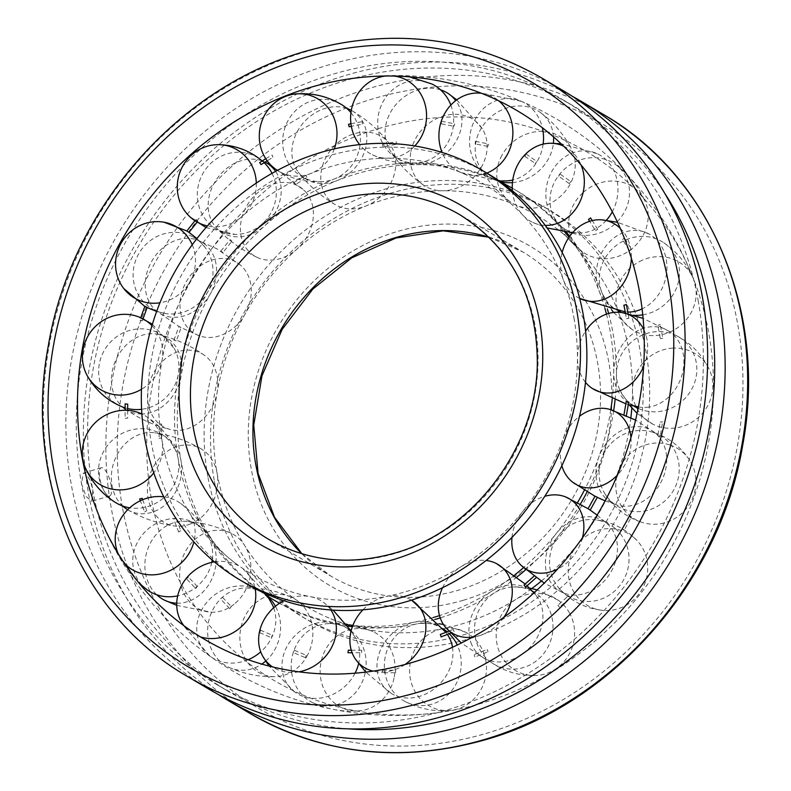 <?xml version="1.0" encoding="UTF-8"?>
<svg xmlns="http://www.w3.org/2000/svg" width="791" height="791" viewBox="0 0 791 791"><rect width="100%" height="100%" fill="white"/><g stroke="black" fill="none" stroke-linecap="round" stroke-linejoin="round"><path stroke-width="0.59" stroke-dasharray="3.96 2.97" d="M267.734 596.256A237.943 212.799 120.6 0 1 192.421 506.616A237.943 212.799 120.6 0 1 178.212 458.968A237.943 212.799 120.6 0 1 354.061 172.092A237.943 212.799 120.6 0 1 394.976 164.014A237.943 212.799 120.6 0 1 501.474 182.484M512.271 188.159A237.943 212.799 120.6 0 1 515.208 189.86A237.943 212.799 120.6 0 1 564.665 231.882M569.026 237.26A237.943 212.799 120.6 0 1 604.868 308.253M606.47 314.136A237.943 212.799 120.6 0 1 610.019 330.391A237.943 212.799 120.6 0 1 612.224 398.941M610.8 409.708A237.943 212.799 120.6 0 1 584.331 490.291M577.559 502.522A237.943 212.799 120.6 0 1 523.563 567.612M514.565 575.077A237.943 212.799 120.6 0 1 439.509 615.606M573.94 317.903A226.987 203 120.6 0 1 406.188 591.569A226.987 203 120.6 0 1 234.769 562.708A226.987 203 120.6 0 1 162.017 440.557A226.987 203 120.6 0 1 329.768 166.891A226.987 203 120.6 0 1 464.535 174.079A226.987 203 120.6 0 1 573.94 317.903M246.209 583.649A237.943 212.799 120.6 0 1 151.397 443.118A237.943 212.799 120.6 0 1 246.031 199.075A237.943 212.799 120.6 0 1 488.393 174.01M207.806 476.459A237.943 212.799 120.6 0 1 302.439 232.425A237.943 212.799 120.6 0 1 544.791 207.351A237.943 212.799 120.6 0 1 639.603 347.882A237.943 212.799 120.6 0 1 544.969 591.925A237.943 212.799 120.6 0 1 302.607 616.99A237.943 212.799 120.6 0 1 207.806 476.459M214.203 480.246A237.943 212.799 120.6 0 1 308.836 236.212A237.943 212.799 120.6 0 1 551.189 211.138A237.943 212.799 120.6 0 1 646 351.669A237.943 212.799 120.6 0 1 551.357 595.702A237.943 212.799 120.6 0 1 309.004 620.777A237.943 212.799 120.6 0 1 214.203 480.246M531.839 588.524A226.987 203 120.6 0 1 461.232 624.109A226.987 203 120.6 0 1 326.465 616.921A226.987 203 120.6 0 1 217.06 473.097A226.987 203 120.6 0 1 384.812 199.431A226.987 203 120.6 0 1 556.231 228.292A226.987 203 120.6 0 1 628.983 350.443A226.987 203 120.6 0 1 631.811 408.018M630.882 417.648A226.987 203 120.6 0 1 541.202 581.217M608.625 313.454A237.943 212.799 120.6 0 1 612.788 332.032A237.943 212.799 120.6 0 1 615.042 400.098M613.678 410.628A237.943 212.799 120.6 0 1 587.08 491.962M580.386 504.055A237.943 212.799 120.6 0 1 525.857 569.658M517.017 576.965A237.943 212.799 120.6 0 1 440.221 617.9M275.792 601.14A237.943 212.799 120.6 0 1 180.981 460.609A237.943 212.799 120.6 0 1 356.83 173.723A237.943 212.799 120.6 0 1 517.976 191.501A237.943 212.799 120.6 0 1 566.218 232.089M569.708 236.282A237.943 212.799 120.6 0 1 598.579 284.384A237.943 212.799 120.6 0 1 607.35 308.895M435.109 619.442A237.943 212.799 120.6 0 1 396.024 626.986A237.943 212.799 120.6 0 1 352.39 626.699M347.674 626.106A237.943 212.799 120.6 0 1 279.5 603.276M433.25 617.544A237.943 212.799 120.6 0 1 352.875 625.404M346.596 624.692A237.943 212.799 120.6 0 1 279.599 603.217M378.405 128.656A307.106 274.645 120.6 0 1 695.121 283.208A307.106 274.645 120.6 0 1 481.788 703.248A307.106 274.645 120.6 0 1 441.536 712.147A307.106 274.645 120.6 0 1 151.437 498.933A307.106 274.645 120.6 0 1 378.405 128.656M563.726 91.005A347.733 310.982 -59.4 0 0 209.546 127.648A347.733 310.982 -59.4 0 0 71.239 484.29A347.733 310.982 -59.4 0 0 209.793 689.663M218.623 694.676A347.733 310.982 120.6 0 1 88.721 494.622A347.733 310.982 120.6 0 1 222.676 141.5A347.733 310.982 120.6 0 1 572.377 96.324M348.406 728.847A339.764 303.853 120.6 0 1 228.253 691.324A339.764 303.853 120.6 0 1 92.883 490.647C91.133 482.065 88.513 476.32 85.023 473.443L83.263 473.117L81.542 483.944L86.12 496.501L91.667 501.336L92.883 490.647A339.764 303.853 120.6 0 1 228.016 142.182A339.764 303.853 120.6 0 1 574.078 106.38A339.764 303.853 120.6 0 1 664.875 193.568M698.117 300.353A339.764 303.853 120.6 0 1 562.984 648.818A339.764 303.853 120.6 0 1 216.922 684.62A339.764 303.853 120.6 0 1 81.542 483.944A339.764 303.853 120.6 0 1 216.675 135.479A339.764 303.853 120.6 0 1 562.747 99.676A339.764 303.853 120.6 0 1 698.117 300.353M111.145 485.209A14.722 4.736 -106.6 0 1 109.672 495.967A14.722 4.736 -106.6 0 1 99.804 478.506A14.722 4.736 -106.6 0 1 101.268 467.758A14.722 4.736 -106.6 0 1 111.145 485.209M125.235 418.37L127.658 418.073L125.136 418.231L125.057 410.262M151.961 325.645A41.33 39.204 131.8 0 1 141.46 389.31M122.17 406.811A41.33 39.204 131.8 0 1 99.261 364.206A41.33 39.204 131.8 0 1 145.851 329.135A41.33 39.204 131.8 0 1 174.336 348.564A41.33 39.204 131.8 0 1 141.599 409.303M139.997 320.315L142.35 320.859L139.898 320.197L140.719 317.735M125.255 403.964L127.608 403.993M127.618 408.551A41.33 39.204 131.8 0 1 125.077 407.849M192.233 244.775A41.33 39.431 121.5 0 1 159.96 302.775M193.182 237.073A41.33 39.431 121.5 0 1 204.899 247.158A41.33 39.431 121.5 0 1 206.698 293.748A41.33 39.431 121.5 0 1 164.399 313.355A41.33 39.431 121.5 0 1 152.94 309.261A41.33 39.431 121.5 0 1 138.544 254.099A41.33 39.431 121.5 0 1 193.182 237.073M188.97 232.386L186.963 231.051M144.961 306.384L147.057 307.304M197.77 221.173L196.208 219.473L197.908 221.213L196.969 222.34M194.883 220.857L196.208 219.473M256.294 183.077A41.33 39.263 110.7 0 1 207.42 225.939M272.015 173.358A41.33 39.263 110.7 0 1 235.105 234.403A41.33 39.263 110.7 0 1 206.382 220.56A41.33 39.263 110.7 0 1 211.662 162.58A41.33 39.263 110.7 0 1 262.75 161.413A41.33 39.263 110.7 0 1 264.174 162.719M261.228 164.607L259.794 162.649M272.895 157.231L272.074 154.987L273.053 157.251L267.18 160.81M265.746 158.704L272.074 154.987M334.316 148.896A41.33 38.719 103.3 0 1 278.135 170.886A41.33 38.719 103.3 0 1 277.364 170.401M350.947 112.678A41.33 38.719 103.3 0 1 358.224 125.799A41.33 38.719 103.3 0 1 323.351 181.564A41.33 38.719 103.3 0 1 284.829 155.174A41.33 38.719 103.3 0 1 308.737 101.999A41.33 38.719 103.3 0 1 341.524 104.57M349.365 126.679L348.663 124.335M362.278 124.108L362.318 121.626L362.426 124.138L351.342 126.293M350.947 123.762L362.318 121.626M414.791 145.969A41.33 37.869 100 0 1 372.383 154.779A41.33 37.869 100 0 1 359.628 144.595M450.84 105.065A41.33 37.869 100 0 1 453.639 121.606A41.33 37.869 100 0 1 441.566 151.071M440.656 152.001A41.33 37.869 100 0 1 417.935 162.827A41.33 37.869 100 0 1 377.702 121.933A41.33 37.869 100 0 1 416.659 80.544A41.33 37.869 100 0 1 431.866 83.975M440.864 122.585L441.467 123.722L441.249 121.349M453.856 126.283L454.746 123.89L453.935 126.303L441.24 123.801M441.487 121.26L454.746 123.89M385.395 76.025A41.33 37.869 100 0 1 386.315 75.926A41.33 37.869 100 0 1 389.567 75.758A41.33 37.869 100 0 1 394.373 76.074M486.801 173.061A41.33 36.841 100.2 0 1 461.074 172.586A41.33 36.841 100.2 0 1 442.1 152.445M543.14 144.13A41.33 36.841 100.2 0 1 540.668 154.097A41.33 36.841 100.2 0 1 512.756 180.012M507.15 180.842A41.33 36.841 100.2 0 1 472.445 125.324A41.33 36.841 100.2 0 1 520.844 101.11A41.33 36.841 100.2 0 1 521.388 101.347A41.33 36.841 100.2 0 1 542.349 127.737M524.799 154.907L525.115 156.134L525.807 153.879M524.72 156.163L535.24 163.44L536.881 161.483L535.26 163.46M525.956 153.919L536.901 161.502M481.412 93.269A41.33 36.841 100.2 0 1 490.193 95.622A41.33 36.841 100.2 0 1 498.696 100.793M545.246 225.405A41.33 35.763 102.6 0 1 532.907 222.498A41.33 35.763 102.6 0 1 512.42 190.839M606.311 220.343A41.33 35.763 102.6 0 1 579.536 232.959A41.33 35.763 102.6 0 1 548.222 208.814A41.33 35.763 102.6 0 1 556.261 164.894A41.33 35.763 102.6 0 1 597.314 153.721A41.33 35.763 102.6 0 1 607.241 160.919A41.33 35.763 102.6 0 1 612.313 211.77M588.553 219.532L590.422 217.822M595.494 230.616L597.719 229.43L595.405 230.537L589.681 221.282M563.548 146.117A41.33 35.763 102.6 0 1 573.623 153.375A41.33 35.763 102.6 0 1 581.078 164.983M579.684 298.425A41.33 34.774 106.7 0 1 578.696 297.92A41.33 34.774 106.7 0 1 562.164 252.477M627.836 312.059A41.33 34.774 106.7 0 1 625.483 311.941A41.33 34.774 106.7 0 1 596.434 279.668A41.33 34.774 106.7 0 1 617.84 235.293A41.33 34.774 106.7 0 1 648.867 233.899A41.33 34.774 106.7 0 1 664.163 251.894A41.33 34.774 106.7 0 1 645.298 307.185A41.33 34.774 106.7 0 1 642.094 308.885M624.01 305.306L626.274 304.357M626.423 318.684L628.865 318.348L626.324 318.565L625.463 313.305M620.263 228.352A41.33 34.774 106.7 0 1 628.588 241.235A41.33 34.774 106.7 0 1 631.337 258.182M585.488 382.29A41.33 34.023 111.7 0 1 585.567 331.172M648.758 407.118A41.33 34.023 111.7 0 1 638.673 406.96A41.33 34.023 111.7 0 1 614.083 366.52A41.33 34.023 111.7 0 1 648.867 327.009A41.33 34.023 111.7 0 1 668.86 331.122A41.33 34.023 111.7 0 1 683.928 361.744A41.33 34.023 111.7 0 1 648.758 407.118M626.314 401.897L628.667 401.848M628.865 318.348L628.153 313.908M623.872 415.779L626.215 416.333L623.872 415.779L624 414.514M643.894 329.768A41.33 34.023 111.7 0 1 647.681 347.318A41.33 34.023 111.7 0 1 643.637 366.53M561.857 465.681A41.33 33.608 117.3 0 1 579.496 416.284M617.484 505.172A41.33 33.608 117.3 0 1 617.109 505.054A41.33 33.608 117.3 0 1 598.846 456.971A41.33 33.608 117.3 0 1 645.14 427.674A41.33 33.608 117.3 0 1 654.543 432.44A41.33 33.608 117.3 0 1 663.867 475.638A41.33 33.608 117.3 0 1 617.484 505.172M595.139 496.273L597.274 497.134M626.215 416.333L626.393 415.552M630.941 437.561A41.33 33.608 117.3 0 1 628.301 457.307A41.33 33.608 117.3 0 1 617.514 474.946M511.975 537.386A41.33 33.578 123 0 1 544.781 496.313M555.707 588.089A41.33 33.578 123 0 1 556.182 533.569A41.33 33.578 123 0 1 607.172 523.672A41.33 33.578 123 0 1 607.943 524.393A41.33 33.578 123 0 1 606.687 578.201A41.33 33.578 123 0 1 563.41 592.894A41.33 33.578 123 0 1 555.707 588.089M536.328 577.321L534.716 575.68L536.466 577.371L536.08 577.737M533.984 576.204L534.716 575.68M590.135 510.155L588.178 508.771M582.413 537.88A41.33 33.578 123 0 1 573.089 556.35A41.33 33.578 123 0 1 557.536 569.125M442.555 587.693A41.33 33.934 128.7 0 1 486.139 560.483M471.762 644.695A41.33 33.934 128.7 0 1 487.592 594.071A41.33 33.934 128.7 0 1 535.537 594.792A41.33 33.934 128.7 0 1 540.085 602.05A41.33 33.934 128.7 0 1 520.122 655.561A41.33 33.934 128.7 0 1 484.547 658.547A41.33 33.934 128.7 0 1 471.762 644.695M454.083 631.613L453.194 629.399L454.232 631.643L450.781 633.097M448.912 631.109L453.194 629.399M525.491 587.159L524.166 585.113M503.857 617.306A41.33 33.934 128.7 0 1 489.491 631.07A41.33 33.934 128.7 0 1 472.247 637.259M362.95 609.812A41.33 34.646 133.8 0 1 411.468 600.142M452.482 647.256A41.33 34.646 133.8 0 1 452.936 652.219A41.33 34.646 133.8 0 1 415.848 697.296A41.33 34.646 133.8 0 1 390.922 693.173A41.33 34.646 133.8 0 1 376.981 667.327A41.33 34.646 133.8 0 1 404.191 625.533A41.33 34.646 133.8 0 1 447.31 634.333A41.33 34.646 133.8 0 1 447.409 634.471M361.616 652.644L361.586 650.172L361.734 652.684L352.124 652.802M351.263 650.242L361.586 650.172M441.012 636.923L440.488 634.481M405.012 664.489A41.33 34.646 133.8 0 1 388.786 671.361A41.33 34.646 133.8 0 1 373.026 671.134M283.91 600.725A41.33 35.595 138 0 1 323.311 602.198A41.33 35.595 138 0 1 330.846 609.96M355.04 673.19A41.33 35.595 138 0 1 307.956 697.751A41.33 35.595 138 0 1 295.013 692.204A41.33 35.595 138 0 1 284.177 652.931A41.33 35.595 138 0 1 318.18 622.794A41.33 35.595 138 0 1 355.406 637.843A41.33 35.595 138 0 1 358.639 663.52M271.442 637.605L272.262 635.193L271.442 637.605L259.201 632.444L260.457 630.209L259.794 630.467M260.427 630.2L272.262 635.193M348.109 652.733L348.445 650.232M298.949 671.836A41.33 35.595 138 0 1 284.592 671.806A41.33 35.595 138 0 1 272.658 666.951M214.381 561.877A41.33 36.673 140.8 0 1 242.738 568.492A41.33 36.673 140.8 0 1 255.127 588.603M248.186 659.714A41.33 36.673 140.8 0 1 211.009 656.866A41.33 36.673 140.8 0 1 209.793 655.976A41.33 36.673 140.8 0 1 205.878 603.464A41.33 36.673 140.8 0 1 272.42 604.858M273.656 607.775A41.33 36.673 140.8 0 1 266.686 645.555A41.33 36.673 140.8 0 1 260.733 651.853M195.723 588.504L197.295 586.487L195.723 588.504L186.449 578.755L188.406 577.143L186.498 578.794M200.499 636.923A41.33 36.673 140.8 0 1 190.977 632.325A41.33 36.673 140.8 0 1 183.937 625.73M163.737 496.837A41.33 37.721 141.3 0 1 180.773 503.521A41.33 37.721 141.3 0 1 193.884 541.934M147.067 589.77A41.33 37.721 141.3 0 1 138.118 580.169A41.33 37.721 141.3 0 1 152.653 525.59A41.33 37.721 141.3 0 1 209.694 539.67A41.33 37.721 141.3 0 1 212.196 560.018M211.761 562.381A41.33 37.721 141.3 0 1 192.717 589.621A41.33 37.721 141.3 0 1 177.688 595.88M144.694 511.975L146.79 510.63L144.595 511.876L140.304 500.762M197.345 586.527L188.406 577.143M124.088 562.925A41.33 37.721 141.3 0 1 120.578 558.258A41.33 37.721 141.3 0 1 118.166 553.651L139.275 583.362M204.315 355.208A41.33 33.766 -65.6 0 0 189.761 350.166A41.33 33.766 -65.6 0 0 148.243 388.233A41.33 33.766 -65.6 0 0 170.52 429.562A41.33 33.766 -65.6 0 0 175.651 430.324A41.33 33.766 -65.6 0 0 214.658 401.324A41.33 33.766 -65.6 0 0 204.315 355.208C190.433 345.479 175.276 338.588 158.823 334.534A41.33 33.766 -65.6 0 1 180.763 377.564A41.33 33.766 -65.6 0 1 141.876 413.98A41.33 38.611 138.7 0 1 145.01 415.7A41.33 38.611 138.7 0 1 153.761 472.889M116.119 502.878A41.33 38.611 138.7 0 1 99.102 478.021A41.33 38.611 138.7 0 1 131.701 429.839A41.33 38.611 138.7 0 1 175.642 450.514A41.33 38.611 138.7 0 1 145.613 507.15A41.33 38.611 138.7 0 1 129.714 507.822M139.76 499.052L142.034 498.182M159.238 424.055L161.582 424.085L159.139 423.946L159.129 438.372L161.661 438.076L161.582 424.085M161.562 437.957L159.129 438.372M125.067 408.917A41.33 33.766 -65.6 0 0 139.572 413.93A41.33 33.766 -65.6 0 0 141.807 413.98M158.823 334.534A41.33 33.766 -65.6 0 0 153.691 333.762A41.33 33.766 -65.6 0 0 112.174 371.839A41.33 33.766 -65.6 0 0 122.625 406.989M176.255 340.812L173.882 340.328L176.353 340.911L181.139 327.484L178.944 326.475L181.04 327.395M173.882 340.328L178.944 326.475M195.506 334.069A41.33 33.538 -59.9 0 0 199.461 335.829A41.33 33.538 -59.9 0 0 244.637 314.818A41.33 33.538 -59.9 0 0 240.504 265.173A41.33 33.538 -59.9 0 0 235.748 261.88A41.33 33.538 -59.9 0 0 186.182 281.912A41.33 33.538 -59.9 0 0 195.506 334.069M160.781 313.898A41.33 33.538 -59.9 0 0 210.347 293.866A41.33 33.538 -59.9 0 0 201.023 241.71A41.33 33.538 -59.9 0 0 197.068 239.95A41.33 33.538 -59.9 0 0 151.457 261.742A41.33 33.538 -59.9 0 0 156.025 310.606A41.33 33.538 -59.9 0 0 160.781 313.898M222.844 252.418L220.837 251.093L222.963 252.467L231.882 241.314L230.191 239.564L231.753 241.265M220.837 251.093L230.191 239.564M246.436 248.503A41.33 33.706 -54.1 0 0 257.124 257.382A41.33 33.706 -54.1 0 0 302.864 242.827A41.33 33.706 -54.1 0 0 307.373 194.052A41.33 33.706 -54.1 0 0 305.01 191.195A41.33 33.706 -54.1 0 0 256.798 193.528A41.33 33.706 -54.1 0 0 246.436 248.503M262.147 160.899A41.33 33.706 -54.1 0 0 224.575 170.213A41.33 33.706 -54.1 0 0 214.223 225.198A41.33 33.706 -54.1 0 0 216.586 228.045A41.33 33.706 -54.1 0 0 266.102 224.515A41.33 33.706 -54.1 0 0 275.594 171.36M295.043 184.699L293.659 182.701L295.191 184.728L307.027 177.342L306.058 175.078L306.868 177.313M293.659 182.701L306.058 175.078M265.054 162.155A41.33 33.706 -54.1 0 0 264.461 161.868A41.33 33.706 -54.1 0 0 262.236 160.929M321.561 185.193A41.33 34.25 -48.7 0 0 335.453 204.77A41.33 34.25 -48.7 0 0 378.246 198.679A41.33 34.25 -48.7 0 0 394.956 155.827A41.33 34.25 -48.7 0 0 389.301 143.487A41.33 34.25 -48.7 0 0 350.542 135.024A41.33 34.25 -48.7 0 0 321.561 185.193M346.774 108.407A41.33 34.25 -48.7 0 0 321.65 109.642A41.33 34.25 -48.7 0 0 292.67 159.812A41.33 34.25 -48.7 0 0 298.326 172.151A41.33 34.25 -48.7 0 0 344.016 177.115A41.33 34.25 -48.7 0 0 366.065 130.436A41.33 34.25 -48.7 0 0 352.173 110.859A41.33 34.25 -48.7 0 0 351.293 110.364M383.111 146.81L382.518 144.387L383.249 146.839L396.39 144.229L396.301 141.708L396.261 144.189M382.518 144.387L396.301 141.708M410.727 152.683A41.33 35.101 -44 0 0 423.64 185.173A41.33 35.101 -44 0 0 461.934 185.816A41.33 35.101 -44 0 0 486.673 152.366A41.33 35.101 -44 0 0 482.223 128.666A41.33 35.101 -44 0 0 454.766 114.299A41.33 35.101 -44 0 0 410.727 152.683M440.587 89.858A41.33 35.101 -44 0 0 429.572 88.177A41.33 35.101 -44 0 0 385.543 126.57A41.33 35.101 -44 0 0 389.983 150.26A41.33 35.101 -44 0 0 430.264 162.452A41.33 35.101 -44 0 0 461.479 126.244A41.33 35.101 -44 0 0 455.715 100.625M475.144 143.863L475.401 141.342L475.223 143.893L487.909 146.394L488.729 143.982L487.839 146.365M501.899 155.372A41.33 36.129 -40.4 0 0 509.701 201.379A41.33 36.129 -40.4 0 0 570.133 184.145A41.33 36.129 -40.4 0 0 571.448 148.856A41.33 36.129 -40.4 0 0 555.381 134.163A41.33 36.129 -40.4 0 0 501.899 155.372M553.552 136.922A41.33 36.129 -40.4 0 0 540.718 112.727A41.33 36.129 -40.4 0 0 533.757 108.743A41.33 36.129 -40.4 0 0 480.285 129.961A41.33 36.129 -40.4 0 0 478.96 165.25A41.33 36.129 -40.4 0 0 500.357 181.693M512.449 182.612A41.33 36.129 -40.4 0 0 548.509 158.734A41.33 36.129 -40.4 0 0 553.403 143.309M475.46 141.342L488.729 143.982M558.713 176.255L559.929 174.01L558.713 176.255L569.213 183.532M570.855 181.574L569.243 183.542L570.855 181.574L559.939 174.01M582.759 192.895A41.33 37.207 -38.6 0 0 582.136 251.518A41.33 37.207 -38.6 0 0 634.066 246.871A41.33 37.207 -38.6 0 0 645.08 201.25A41.33 37.207 -38.6 0 0 638.812 191.916A41.33 37.207 -38.6 0 0 582.759 192.895M617.247 221.717A41.33 37.207 -38.6 0 0 620.154 168.552A41.33 37.207 -38.6 0 0 616.041 164.884A41.33 37.207 -38.6 0 0 564.102 169.521A41.33 37.207 -38.6 0 0 553.087 215.142A41.33 37.207 -38.6 0 0 571.32 232.613M572.308 232.999A41.33 37.207 -38.6 0 0 615.408 223.507A41.33 37.207 -38.6 0 0 616.832 222.142M622.537 239.624L624.396 237.903L622.458 239.544L629.389 250.628M631.604 249.412L629.468 250.707L631.683 249.491L624.396 237.903M642.391 260.17A41.33 38.195 -39.5 0 0 616.496 293.154A41.33 38.195 -39.5 0 0 631.712 329.214A41.33 38.195 -39.5 0 0 669.848 332.072A41.33 38.195 -39.5 0 0 693.776 279.777A41.33 38.195 -39.5 0 0 693.242 278.442A41.33 38.195 -39.5 0 0 642.391 260.17M642.757 314.858A41.33 38.195 -39.5 0 0 653.139 311.822A41.33 38.195 -39.5 0 0 677.076 259.527A41.33 38.195 -39.5 0 0 663.817 242.788A41.33 38.195 -39.5 0 0 625.681 239.93A41.33 38.195 -39.5 0 0 602.287 293.56A41.33 38.195 -39.5 0 0 618.611 311.11M621.815 312.593A41.33 38.195 -39.5 0 0 633.413 315.263M657.993 325.388L660.248 324.448L657.894 325.259L660.307 338.667M662.749 338.34L660.327 338.578L662.848 338.449L660.248 324.448M672.736 348.129A41.33 38.947 -44.2 0 0 633.848 380.164A41.33 38.947 -44.2 0 0 652.733 424.124A41.33 38.947 -44.2 0 0 672.627 428.238A41.33 38.947 -44.2 0 0 712.869 385.86A41.33 38.947 -44.2 0 0 709.171 369.239A41.33 38.947 -44.2 0 0 672.736 348.129M638.129 408.334A41.33 38.947 -44.2 0 0 656.599 411.755A41.33 38.947 -44.2 0 0 696.841 369.377A41.33 38.947 -44.2 0 0 676.602 335.76A41.33 38.947 -44.2 0 0 656.708 331.647A41.33 38.947 -44.2 0 0 620.164 390.645A41.33 38.947 -44.2 0 0 633.64 405.902M660.287 421.989L662.64 421.939L660.188 421.86L657.746 435.772M660.109 436.345L657.766 435.752L660.208 436.444L662.64 421.939M669.7 444.888A41.33 39.362 -53 0 0 618.246 471.416A41.33 39.362 -53 0 0 642.045 522.376A41.33 39.362 -53 0 0 643.132 522.713A41.33 39.362 -53 0 0 693.499 495.848A41.33 39.362 -53 0 0 689.89 460.56A41.33 39.362 -53 0 0 669.7 444.888M652.98 432.311A41.33 39.362 -53 0 0 651.893 431.975A41.33 39.362 -53 0 0 607.696 447.39A41.33 39.362 -53 0 0 605.135 494.128A41.33 39.362 -53 0 0 625.325 509.8A41.33 39.362 -53 0 0 676.78 483.271A41.33 39.362 -53 0 0 652.98 432.311M629.122 516.365L631.248 517.215L629.013 516.276L622.033 528.803M624.02 530.197L622.042 528.813L624.139 530.247L631.248 517.215M633.69 537.366A41.33 39.392 -64.1 0 0 577.628 544.267A41.33 39.392 -64.1 0 0 582.225 601.783A41.33 39.392 -64.1 0 0 603.098 610.395A41.33 39.392 -64.1 0 0 638.278 594.891A41.33 39.392 -64.1 0 0 637.002 540.49A41.33 39.392 -64.1 0 0 633.69 537.366M615.012 528.309A41.33 39.392 -64.1 0 0 594.14 519.707A41.33 39.392 -64.1 0 0 553.829 543.328A41.33 39.392 -64.1 0 0 560.236 589.611A41.33 39.392 -64.1 0 0 563.548 592.726A41.33 39.392 -64.1 0 0 619.6 585.834A41.33 39.392 -64.1 0 0 615.012 528.309M568.699 595.771L570.311 597.413L568.571 595.722L557.991 605.174M559.356 607.201L557.971 605.214L559.514 607.231L570.311 597.413M569.569 613.094A41.33 39.036 -73.5 0 0 558.189 600.191A41.33 39.036 -73.5 0 0 509.177 604.69A41.33 39.036 -73.5 0 0 501.247 655.739A41.33 39.036 -73.5 0 0 535.893 675.524A41.33 39.036 -73.5 0 0 554.679 669.611A41.33 39.036 -73.5 0 0 569.569 613.094M532.343 591.193A41.33 39.036 -73.5 0 0 513.27 586.902A41.33 39.036 -73.5 0 0 479.603 649.332A41.33 39.036 -73.5 0 0 490.984 662.225A41.33 39.036 -73.5 0 0 533.035 663.204A41.33 39.036 -73.5 0 0 547.926 606.687A41.33 39.036 -73.5 0 0 534.489 592.419M487.177 649.49L488.057 651.695L487.029 649.46L474.303 654.553M474.867 656.975L474.224 654.622L475.025 657.005L488.057 651.695M486 661.83A41.33 38.324 -78.8 0 0 465.8 632.316A41.33 38.324 -78.8 0 0 425.598 636.607A41.33 38.324 -78.8 0 0 410.045 676.938A41.33 38.324 -78.8 0 0 450.395 710.437A41.33 38.324 -78.8 0 0 453.975 709.903A41.33 38.324 -78.8 0 0 486 661.83M443.346 628.954A41.33 38.324 -78.8 0 0 420.426 623.357A41.33 38.324 -78.8 0 0 384.822 671.964A41.33 38.324 -78.8 0 0 405.022 701.479A41.33 38.324 -78.8 0 0 428.762 704.929A41.33 38.324 -78.8 0 0 460.777 656.856A41.33 38.324 -78.8 0 0 457.228 645.021M449.268 633.72A41.33 38.324 -78.8 0 0 447.182 631.811M395.569 670.264L395.599 672.736L395.451 670.224L382.3 670.284M381.944 672.795L382.419 670.313L382.063 672.825L395.599 672.736M394.264 677.007A41.33 37.375 -80.3 0 0 372.838 631.564A41.33 37.375 -80.3 0 0 320.938 662.532A41.33 37.375 -80.3 0 0 349.79 710.348A41.33 37.375 -80.3 0 0 359.233 710.862A41.33 37.375 -80.3 0 0 394.264 677.007M365.422 671.668A41.33 37.375 -80.3 0 0 327.049 623.713A41.33 37.375 -80.3 0 0 292.017 657.568A41.33 37.375 -80.3 0 0 313.454 703.011A41.33 37.375 -80.3 0 0 320.869 705.384A41.33 37.375 -80.3 0 0 365.323 672.162M306.246 655.284L305.425 657.687L306.246 655.284L294.41 650.291M293.154 652.516L294.43 650.301L293.154 652.516L305.425 657.687M306.76 656.55A41.33 36.297 -78.8 0 0 291.266 597.165A41.33 36.297 -78.8 0 0 245.961 614.459A41.33 36.297 -78.8 0 0 256.165 670.867A41.33 36.297 -78.8 0 0 275.594 676.641A41.33 36.297 -78.8 0 0 306.76 656.55M265.677 661.108A41.33 36.297 -78.8 0 0 274.526 650.192A41.33 36.297 -78.8 0 0 275.416 606.262M268.05 596.78A41.33 36.297 -78.8 0 0 244.894 588.01A41.33 36.297 -78.8 0 0 213.718 608.101A41.33 36.297 -78.8 0 0 223.922 664.499A41.33 36.297 -78.8 0 0 229.212 667.485A41.33 36.297 -78.8 0 0 261.841 664.084M231.269 606.578L229.706 608.586L231.318 606.608L222.449 597.274L220.481 598.886L222.39 597.225M235.303 603.246A41.33 35.249 -75.5 0 0 231.486 533.411A41.33 35.249 -75.5 0 0 195.239 539.215A41.33 35.249 -75.5 0 0 185.766 596.8A41.33 35.249 -75.5 0 0 211.108 612.165A41.33 35.249 -75.5 0 0 235.303 603.246M176.739 603.197A41.33 35.249 -75.5 0 0 200.558 594.259A41.33 35.249 -75.5 0 0 215.172 549.468A41.33 35.249 -75.5 0 0 184.699 521.299A41.33 35.249 -75.5 0 0 160.494 530.227A41.33 35.249 -75.5 0 0 151.032 587.802A41.33 35.249 -75.5 0 0 156.707 594.753M229.657 608.556L220.481 598.886M180.773 530.712L178.578 531.957L180.862 530.81L176.116 518.372L173.733 519.143L176.017 518.273M178.667 532.066L173.733 519.143M189.533 524.285A41.33 34.369 -70.9 0 0 217.199 488.255A41.33 34.369 -70.9 0 0 201.181 448.902A41.33 34.369 -70.9 0 0 175.622 446.964A41.33 34.369 -70.9 0 0 148.095 498.142A41.33 34.369 -70.9 0 0 174.495 525.975A41.33 34.369 -70.9 0 0 189.533 524.285M127.707 509.73A41.33 34.369 -70.9 0 0 127.905 509.849A41.33 34.369 -70.9 0 0 153.454 511.787A41.33 34.369 -70.9 0 0 181.673 469.162A41.33 34.369 -70.9 0 0 154.591 432.776A41.33 34.369 -70.9 0 0 139.542 434.467A41.33 34.369 -70.9 0 0 112.025 485.654A41.33 34.369 -70.9 0 0 122.743 506.032M489.006 237.142A188.357 168.453 120.6 0 1 522.604 251.835L460.105 214.885A188.357 168.453 120.6 0 1 535.161 326.129A188.357 168.453 120.6 0 1 395.955 553.225A188.357 168.453 120.6 0 1 268.396 539.165L330.895 576.115A188.357 168.453 120.6 0 1 301.816 553.749M489.075 237.221L522.604 251.835A188.357 168.453 120.6 0 1 597.66 363.089A188.357 168.453 120.6 0 1 458.454 590.175A188.357 168.453 120.6 0 1 330.895 576.115L301.925 553.779M463.269 600.29A197.048 176.225 120.6 0 1 251.301 469.192A197.048 176.225 120.6 0 1 396.934 231.615A197.048 176.225 120.6 0 1 608.892 362.713A197.048 176.225 120.6 0 1 463.269 600.29M249.778 713.304A347.733 310.982 120.6 0 1 111.224 507.931A347.733 310.982 120.6 0 1 368.22 88.671A347.733 310.982 120.6 0 1 603.721 114.646M122.467 507.555A339.042 303.21 120.6 0 1 373.026 98.786A339.042 303.21 120.6 0 1 737.736 324.35A339.042 303.21 120.6 0 1 487.167 733.119A339.042 303.21 120.6 0 1 122.467 507.555M187.279 676.354A347.733 310.982 120.6 0 1 48.726 470.981A347.733 310.982 120.6 0 1 305.721 51.722A347.733 310.982 120.6 0 1 541.222 77.696M394.976 164.014C422.75 161.888 445.926 165.24 464.535 174.079M544.791 207.351L551.189 211.138M556.231 228.292C572.941 240.335 587.051 259.033 598.579 284.384M515.208 189.86L517.976 191.501M396.024 626.986C368.25 629.112 345.074 625.76 326.465 616.921M302.607 616.99L309.004 620.777M234.769 562.708C218.059 550.665 203.949 531.967 192.421 506.616M695.121 283.208A319.969 319.969 0 0 0 349.464 78.853M216.922 684.62L228.253 691.324M109.672 495.967L91.667 501.336M101.268 467.758L83.263 473.117M562.747 99.676L574.078 106.38M95.879 507.792A319.969 319.969 0 0 0 441.536 712.147M152.396 324.211L174.336 348.564M186.844 230.982L189 232.366M196.949 238.546L204.899 247.158M164.399 313.355L156.658 311.427M147.096 307.58L144.822 306.394M206.016 227.551L235.105 234.403M262.75 161.413L262.207 160.949M278.135 170.886C292.097 179.142 307.175 182.701 323.351 181.564M372.383 154.779C386.839 161.582 402.026 164.261 417.935 162.827M409.55 76.846L386.315 75.926M461.074 172.586L499.358 181.01M521.388 101.347L480.473 92.903M532.907 222.498L547.115 227.966M572.575 232.702L579.536 232.959M597.314 153.721L561.145 143.814M578.696 297.92L579.694 298.444M648.867 233.899L617.514 222.291M625.889 403.845L628.361 404.557M668.86 331.122L643.093 318.377M594.99 496.264L597.284 497.391M605.145 500.861L617.109 505.054M654.543 432.44L635.578 420.07M588.069 508.692L590.195 510.106M597.146 515.119L607.943 524.393M563.41 592.894L544.228 583.135M525.244 584.035L527.103 585.805M533.925 592.934L535.537 594.792M484.547 658.547L461.361 642.984M445.887 632.335L447.31 634.333M390.922 693.173L365.818 672.103M323.311 602.198L333.09 610.118M351.105 630.931L355.406 637.843M295.013 692.204L269.009 666.042M242.738 568.492L266.29 593.972M209.793 655.976L182.879 624.949M180.773 503.521C193.607 513.013 203.247 525.056 209.694 539.67M145.01 415.7C158.754 424.194 168.967 435.801 175.642 450.514M142.647 499.724L146.889 510.729M597.709 229.41L592.261 220.57M143.052 318.793L142.37 320.83M127.608 410.341L127.687 417.994M125.027 408.888C138.9 418.617 154.067 425.509 170.52 429.562M199.461 335.829L179.784 327.029L156.025 310.606M240.504 265.173L216.744 248.75L197.068 239.95M257.124 257.382C241.789 250.124 228.283 240.345 216.586 228.045M264.461 161.868L265.064 162.145M270.769 165.032L305.01 191.195M335.453 204.77C320.978 196.287 308.599 185.41 298.326 172.151M352.173 110.859C366.648 119.352 379.018 130.218 389.301 143.487M423.64 185.173C410.045 175.829 398.822 164.192 389.983 150.26M456.733 99.864L482.223 128.666M509.701 201.379C496.778 191.62 486.524 179.577 478.96 165.25M540.718 112.727C553.641 122.486 563.884 134.529 571.448 148.856M582.136 251.518C569.431 241.799 559.751 229.677 553.087 215.142M616.041 164.884C628.736 174.593 638.416 186.716 645.08 201.25M631.712 329.214L613.628 312.455M611.651 309.874L602.287 293.56M663.817 242.788C677.007 251.884 686.815 263.769 693.242 278.442M652.733 424.124L637.101 413.317M629.023 404.735L620.164 390.645M676.602 335.76C691.097 343.373 701.953 354.536 709.171 369.239M689.89 460.56C681.081 447.063 669.028 437.73 653.742 432.548L651.893 431.975M605.135 494.128C613.945 507.624 625.997 516.958 641.283 522.139L643.132 522.713M637.002 540.49L631.307 535.141C620.451 526.213 608.052 521.071 594.14 519.707M560.236 589.611L565.921 594.961C576.787 603.879 589.176 609.03 603.098 610.395M558.189 600.191L537.198 589.918M529.327 588.02L513.27 586.902M490.984 662.225C504.48 671.638 519.45 676.068 535.893 675.524M465.8 632.316L443.444 624.475M439.045 623.753L420.426 623.357M405.022 701.479C419.279 708.865 434.397 711.841 450.395 710.437M372.838 631.564C358.234 625.078 342.978 622.458 327.049 623.713M313.454 703.011C328.047 709.497 343.314 712.118 359.233 710.862M291.266 597.165C276.504 590.62 261.04 587.565 244.894 588.01M229.212 667.485C243.984 674.031 259.438 677.076 275.594 676.641M231.486 533.411C216.724 526.153 201.132 522.109 184.699 521.299M176.719 605.342L211.108 612.165M201.181 448.902C186.696 440.518 171.163 435.139 154.591 432.776M127.905 509.849C142.39 518.243 157.913 523.612 174.495 525.975"/><path stroke-width="1.19" d="M501.474 182.484A237.943 212.799 120.6 0 1 512.271 188.159M564.665 231.882A237.943 212.799 120.6 0 1 569.026 237.26M604.868 308.253A237.943 212.799 120.6 0 1 606.47 314.136M612.224 398.941A237.943 212.799 120.6 0 1 610.8 409.708M584.331 490.291A237.943 212.799 120.6 0 1 577.559 502.522M523.563 567.612A237.943 212.799 120.6 0 1 514.565 575.077M439.509 615.606A237.943 212.799 120.6 0 1 434.17 617.277A237.943 212.799 120.6 0 1 433.25 617.544M481.996 170.223L488.393 174.01A237.943 212.799 120.6 0 1 583.194 314.541A237.943 212.799 120.6 0 1 488.561 558.575A237.943 212.799 120.6 0 1 246.209 583.649L239.811 579.862A237.943 212.799 120.6 0 1 145 439.331A237.943 212.799 120.6 0 1 239.643 195.298A237.943 212.799 120.6 0 1 481.996 170.223A237.943 212.799 120.6 0 1 576.797 310.754A237.943 212.799 120.6 0 1 482.164 554.788A237.943 212.799 120.6 0 1 239.811 579.862M631.811 408.018A226.987 203 120.6 0 1 630.882 417.648M541.202 581.217A226.987 203 120.6 0 1 531.839 588.524M615.042 400.098A237.943 212.799 120.6 0 1 613.678 410.628M587.08 491.962A237.943 212.799 120.6 0 1 580.386 504.055M525.857 569.658A237.943 212.799 120.6 0 1 517.017 576.965M440.221 617.9A237.943 212.799 120.6 0 1 436.939 618.908A237.943 212.799 120.6 0 1 435.109 619.442M566.218 232.089A237.943 212.799 120.6 0 1 569.708 236.282M607.35 308.895A237.943 212.799 120.6 0 1 608.625 313.454M352.39 626.699A237.943 212.799 120.6 0 1 347.674 626.106M279.5 603.276A237.943 212.799 120.6 0 1 275.792 601.14L273.024 599.499A237.943 212.799 120.6 0 1 267.734 596.256M352.875 625.404A237.943 212.799 120.6 0 1 346.596 624.692M279.599 603.217A237.943 212.799 120.6 0 1 273.024 599.499M309.212 87.752A307.106 274.645 120.6 0 1 349.464 78.853A307.106 274.645 120.6 0 1 642.539 312.811A307.106 274.645 120.6 0 1 412.595 662.344A307.106 274.645 120.6 0 1 95.879 507.792A307.106 274.645 120.6 0 1 82.244 458.019A307.106 274.645 120.6 0 1 309.212 87.752M702.279 296.378A347.733 310.982 -59.4 0 0 563.726 91.005L541.222 77.696A347.733 310.982 120.6 0 1 679.776 283.069A347.733 310.982 120.6 0 1 422.78 702.329A347.733 310.982 120.6 0 1 187.279 676.354L209.793 689.663A347.733 310.982 -59.4 0 0 563.973 653.02A347.733 310.982 -59.4 0 0 702.279 296.378M572.377 96.324A347.733 310.982 120.6 0 1 581.207 101.337A347.733 310.982 120.6 0 1 719.761 306.71A347.733 310.982 120.6 0 1 581.454 663.352A347.733 310.982 120.6 0 1 227.274 699.995A347.733 310.982 120.6 0 1 218.623 694.676M664.875 193.568A339.764 303.853 120.6 0 1 709.458 307.056A339.764 303.853 120.6 0 1 348.406 728.847M127.598 404.201L125.156 403.865L125.057 410.262M141.46 389.31A41.33 39.204 131.8 0 1 115.526 394.788A41.33 39.204 131.8 0 1 87.05 375.349A41.33 39.204 131.8 0 1 83.055 349.691A41.33 39.204 131.8 0 1 129.645 314.62A41.33 39.204 131.8 0 1 139.216 317.102A41.33 39.204 131.8 0 1 151.961 325.645M141.599 409.303A41.33 39.204 131.8 0 1 131.731 409.293A41.33 39.204 131.8 0 1 127.618 408.551M147.037 307.353L144.852 306.305L140.719 317.735M125.077 407.849A41.33 39.204 131.8 0 1 122.17 406.811C106.834 400.375 95.128 389.884 87.05 375.349M159.96 302.775A41.33 39.431 121.5 0 1 135.39 298.523A41.33 39.431 121.5 0 1 123.683 288.438A41.33 39.431 121.5 0 1 120.993 243.371A41.33 39.431 121.5 0 1 164.172 222.251A41.33 39.431 121.5 0 1 175.632 226.345A41.33 39.431 121.5 0 1 192.233 244.775M188.97 232.386L186.844 230.982L194.883 220.857M207.42 225.939A41.33 39.263 110.7 0 1 190.888 217.654A41.33 39.263 110.7 0 1 186.32 212.957A41.33 39.263 110.7 0 1 191.61 154.987A41.33 39.263 110.7 0 1 218.534 144.664A41.33 39.263 110.7 0 1 247.257 158.507A41.33 39.263 110.7 0 1 256.294 183.077M264.174 162.719A41.33 39.263 110.7 0 1 267.309 166.11A41.33 39.263 110.7 0 1 272.015 173.358M261.06 164.607L259.656 162.61L265.746 158.704M267.18 160.81L261.218 164.508M277.364 170.401A41.33 38.719 103.3 0 1 261.445 149.647A41.33 38.719 103.3 0 1 285.353 96.482A41.33 38.719 103.3 0 1 296.318 93.892A41.33 38.719 103.3 0 1 334.84 120.281A41.33 38.719 103.3 0 1 334.316 148.896M349.128 126.718L348.524 124.306L350.947 123.762M296.318 93.892C312.494 92.755 327.563 96.314 341.524 104.57A41.33 38.719 103.3 0 1 350.947 112.678M394.373 76.074A41.33 37.869 100 0 1 426.557 116.821A41.33 37.869 100 0 1 414.791 145.969M359.628 144.595A41.33 37.869 100 0 1 350.611 117.147A41.33 37.869 100 0 1 385.395 76.025M441.566 151.071A41.33 37.869 100 0 1 440.656 152.001M441.249 121.349L440.864 122.585M409.55 76.846L431.866 83.975A41.33 37.869 100 0 1 450.84 105.065M498.696 100.793A41.33 36.841 100.2 0 1 510.017 148.609A41.33 36.841 100.2 0 1 486.801 173.061M442.1 152.445A41.33 36.841 100.2 0 1 441.783 119.827A41.33 36.841 100.2 0 1 475.312 93.091A41.33 36.841 100.2 0 1 481.412 93.269M512.756 180.012A41.33 36.841 100.2 0 1 507.15 180.842L499.358 181.01M525.807 153.879L524.799 154.907M542.349 127.737A41.33 36.841 100.2 0 1 543.14 144.13M581.078 164.983A41.33 35.763 102.6 0 1 573.95 211.326A41.33 35.763 102.6 0 1 545.246 225.405M512.42 190.839A41.33 35.763 102.6 0 1 522.643 157.35A41.33 35.763 102.6 0 1 550.674 143.26A41.33 35.763 102.6 0 1 563.548 146.117M612.313 211.77A41.33 35.763 102.6 0 1 607.567 218.87A41.33 35.763 102.6 0 1 606.311 220.343M590.541 217.99L588.484 219.463L589.681 221.282M631.337 258.182A41.33 34.774 106.7 0 1 609.723 296.526A41.33 34.774 106.7 0 1 579.684 298.425M562.164 252.477A41.33 34.774 106.7 0 1 582.275 224.634A41.33 34.774 106.7 0 1 602.089 219.878A41.33 34.774 106.7 0 1 620.263 228.352M642.094 308.885A41.33 34.774 106.7 0 1 627.836 312.059M626.334 304.644L623.911 305.188L625.463 313.305M643.637 366.53A41.33 34.023 111.7 0 1 612.511 392.692A41.33 34.023 111.7 0 1 592.518 388.589A41.33 34.023 111.7 0 1 585.488 382.29M585.567 331.172A41.33 34.023 111.7 0 1 612.62 312.583A41.33 34.023 111.7 0 1 622.705 312.742A41.33 34.023 111.7 0 1 643.894 329.768M628.627 402.075L626.215 401.788L624 414.514M617.514 474.946A41.33 33.608 117.3 0 1 581.929 486.841A41.33 33.608 117.3 0 1 572.526 482.075A41.33 33.608 117.3 0 1 561.857 465.681M579.496 416.284A41.33 33.608 117.3 0 1 609.574 409.343A41.33 33.608 117.3 0 1 609.96 409.451A41.33 33.608 117.3 0 1 630.941 437.561M597.235 497.193L595.03 496.194L588.059 508.702L590.056 510.066M557.536 569.125A41.33 33.578 123 0 1 522.109 566.247A41.33 33.578 123 0 1 521.328 565.535A41.33 33.578 123 0 1 511.975 537.386M544.781 496.313A41.33 33.578 123 0 1 565.872 497.035A41.33 33.578 123 0 1 573.574 501.83A41.33 33.578 123 0 1 582.413 537.88M525.54 586.981L524.028 585.073L534.578 575.64M472.247 637.259A41.33 33.934 128.7 0 1 445.669 627.461A41.33 33.934 128.7 0 1 441.131 620.193A41.33 33.934 128.7 0 1 442.555 587.693M486.139 560.483A41.33 33.934 128.7 0 1 496.669 563.696A41.33 33.934 128.7 0 1 509.453 577.559A41.33 33.934 128.7 0 1 503.857 617.306M441.16 636.785L440.34 634.461L448.912 631.109M373.026 671.134A41.33 34.646 133.8 0 1 355.555 659.279A41.33 34.646 133.8 0 1 349.929 641.392A41.33 34.646 133.8 0 1 362.95 609.812M411.468 600.142A41.33 34.646 133.8 0 1 411.943 600.438A41.33 34.646 133.8 0 1 425.884 626.294A41.33 34.646 133.8 0 1 405.012 664.489M447.409 634.471A41.33 34.646 133.8 0 1 452.482 647.256M347.971 652.704L348.337 650.192L351.263 650.242M272.658 666.951A41.33 35.595 138 0 1 262.928 656.56A41.33 35.595 138 0 1 260.822 626.986A41.33 35.595 138 0 1 283.91 600.725M330.846 609.96A41.33 35.595 138 0 1 334.148 641.461A41.33 35.595 138 0 1 298.949 671.836M358.639 663.52A41.33 35.595 138 0 1 357.512 667.406A41.33 35.595 138 0 1 355.04 673.19M352.124 652.802L348.198 652.713M260.457 630.209L259.339 632.503M183.937 625.73A41.33 36.673 140.8 0 1 180.111 619.61A41.33 36.673 140.8 0 1 185.845 578.913A41.33 36.673 140.8 0 1 214.381 561.877M255.127 588.603A41.33 36.673 140.8 0 1 246.644 621.014A41.33 36.673 140.8 0 1 200.499 636.923M266.29 593.972L272.42 604.858A41.33 36.673 140.8 0 1 273.656 607.775M260.733 651.853A41.33 36.673 140.8 0 1 248.186 659.714M118.166 553.651L118.146 553.631A41.33 37.721 141.3 0 1 118.146 553.631A41.33 37.721 141.3 0 1 135.123 503.669A41.33 37.721 141.3 0 1 163.737 496.837M193.884 541.934A41.33 37.721 141.3 0 1 175.187 567.701A41.33 37.721 141.3 0 1 124.088 562.925M212.196 560.018A41.33 37.721 141.3 0 1 211.761 562.381M142.123 498.409L139.661 498.953L140.304 500.762M177.688 595.88A41.33 37.721 141.3 0 1 147.067 589.77L139.275 583.362M153.761 472.889A41.33 38.611 138.7 0 1 129.417 488.739A41.33 38.611 138.7 0 1 85.487 468.054A41.33 38.611 138.7 0 1 82.907 459.601A41.33 38.611 138.7 0 1 115.506 411.419A41.33 38.611 138.7 0 1 141.876 414.009A41.33 33.766 -65.6 0 1 141.807 413.98M129.714 507.822A41.33 38.611 138.7 0 1 116.119 502.878C102.365 494.385 92.161 482.777 85.487 468.054M122.625 406.989A41.33 33.766 -65.6 0 0 125.027 408.888A41.33 33.766 -65.6 0 0 125.067 408.917L125.027 408.888M275.594 171.36A41.33 33.706 -54.1 0 0 275.149 170.737A41.33 33.706 -54.1 0 0 265.054 162.155M351.293 110.364A41.33 34.25 -48.7 0 0 346.774 108.407M455.715 100.625A41.33 35.101 -44 0 0 448.566 93.763A41.33 35.101 -44 0 0 440.587 89.858M500.357 181.693A41.33 36.129 -40.4 0 0 512.449 182.612M553.403 143.309A41.33 36.129 -40.4 0 0 553.552 136.922M571.32 232.613A41.33 37.207 -38.6 0 0 572.308 232.999M618.611 311.11A41.33 38.195 -39.5 0 0 621.815 312.593M633.413 315.263A41.33 38.195 -39.5 0 0 642.757 314.858M633.64 405.902A41.33 38.947 -44.2 0 0 638.129 408.334M534.489 592.419A41.33 39.036 -73.5 0 0 532.343 591.193M457.228 645.021A41.33 38.324 -78.8 0 0 449.268 633.72M447.182 631.811A41.33 38.324 -78.8 0 0 443.346 628.954M365.323 672.162A41.33 37.375 -80.3 0 0 365.353 672.043A41.33 37.375 -80.3 0 0 365.422 671.668M275.416 606.262A41.33 36.297 -78.8 0 0 268.05 596.78M261.841 664.084A41.33 36.297 -78.8 0 0 265.677 661.108M156.707 594.753A41.33 35.249 -75.5 0 0 164.31 600.062A41.33 35.249 -75.5 0 0 176.739 603.197M122.743 506.032A41.33 34.369 -70.9 0 0 127.707 509.73M268.396 539.165A188.357 168.453 120.6 0 1 193.34 427.921A188.357 168.453 120.6 0 1 332.546 200.825A188.357 168.453 120.6 0 1 460.105 214.885C511.51 247.583 537.247 297.228 537.326 363.811C536.417 447.657 473.394 531.275 394.936 553.028C349.286 565.921 307.096 561.294 268.396 539.165M182.108 428.287A197.048 176.225 120.6 0 1 327.731 190.71A197.048 176.225 120.6 0 1 539.699 321.808A197.048 176.225 120.6 0 1 394.066 559.385A197.048 176.225 120.6 0 1 182.108 428.287M301.816 553.749A188.357 168.453 120.6 0 1 255.839 464.871A188.357 168.453 120.6 0 1 395.045 237.775A188.357 168.453 120.6 0 1 489.006 237.142M485.279 739.278A347.733 310.982 120.6 0 1 249.778 713.304C322.55 754.792 401.393 763.513 486.297 739.476C613.806 703.278 720.354 580.782 742.729 444.947C767.794 312.346 710.634 175.899 603.721 114.646A347.733 310.982 120.6 0 1 742.274 320.019A347.733 310.982 120.6 0 1 485.279 739.278M417.974 692.214A339.042 303.21 120.6 0 1 53.264 466.65A339.042 303.21 120.6 0 1 303.833 57.881A339.042 303.21 120.6 0 1 668.533 283.445A339.042 303.21 120.6 0 1 417.974 692.214M489.075 237.221L443.227 230.804L396.064 237.972L351.748 257.856L312.821 289.081L282.15 329.382L261.969 375.824L253.753 425.014L258.064 473.344L274.536 517.314L301.925 553.779M541.222 77.696C468.45 36.208 389.607 27.487 304.703 51.524C177.194 87.722 70.646 210.218 48.271 346.053C23.206 478.654 80.366 615.101 187.279 676.354M581.207 101.337L603.721 114.646M227.274 699.995L249.778 713.304M139.216 317.102L152.396 324.211M164.172 222.251L186.844 230.982M189 232.366L196.949 238.546M156.658 311.427L147.096 307.58M144.822 306.394L123.683 288.438M190.888 217.654L206.016 227.551M262.75 161.413C249.976 150.656 235.234 145.079 218.534 144.664M480.473 92.903L475.312 93.091M547.115 227.966L572.575 232.702M561.145 143.814L550.674 143.26M579.694 298.444L625.216 311.911M617.514 222.291L602.089 219.878M592.518 388.589L625.889 403.845M628.361 404.557L638.406 406.91M643.093 318.377L622.705 312.742M572.526 482.075L594.99 496.264M597.284 497.391L605.145 500.861M635.578 420.07L609.96 409.451M521.328 565.535L544.228 583.135M565.872 497.035L588.069 508.692M590.195 510.106L597.146 515.119M496.669 563.696L525.244 584.035M527.103 585.805L533.925 592.934M461.361 642.984L445.669 627.461M411.943 600.438L445.887 632.335M365.818 672.103L355.555 659.279M333.09 610.118L351.105 630.931M269.009 666.042L262.928 656.56M182.879 624.949L180.111 619.61M142.133 498.281L142.647 499.724M441.042 636.913L450.781 633.097M525.531 587.14L536.466 577.371M590.155 510.165L597.383 497.213M626.225 416.363L628.766 401.976M628.153 313.908L626.373 304.476M592.261 220.57L590.501 217.891M351.342 126.293L349.266 126.748M196.969 222.34L188.98 232.396M147.166 307.383L143.052 318.793M127.707 404.102L127.608 410.341M265.064 162.145L270.769 165.032M448.566 93.763L456.733 99.864M613.628 312.455L611.651 309.874M637.101 413.317L629.023 404.735M537.198 589.918L529.327 588.02M443.444 624.475L439.045 623.753M164.31 600.062L176.719 605.342"/></g></svg>
